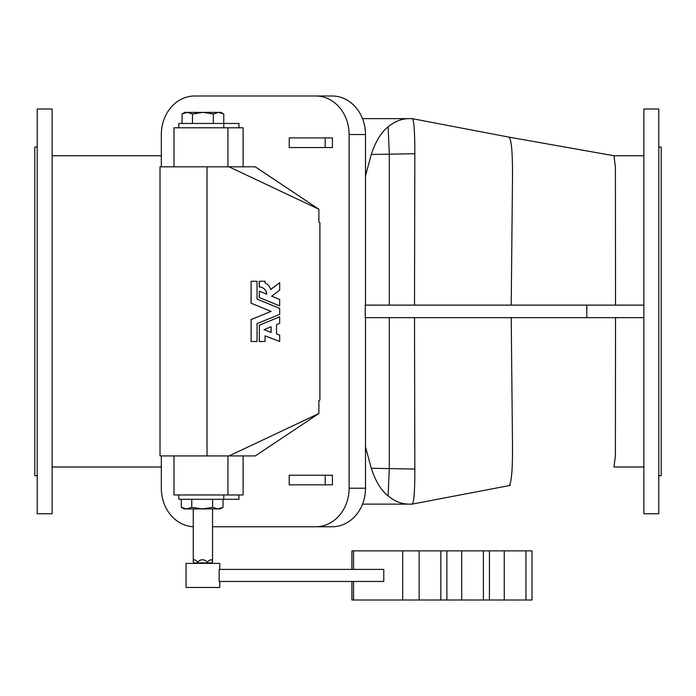 <?xml version="1.0" encoding="UTF-8"?>
<svg xmlns="http://www.w3.org/2000/svg" width="696" height="696" viewBox="0 0 696 696"><rect width="100%" height="100%" fill="white"/><g stroke="black" fill="none" stroke-linecap="round" stroke-linejoin="round"><path stroke-width="1.04" d="M325.197 137.912L332.418 137.912L332.418 147.552L289.231 147.552L289.231 137.912L325.197 137.912L325.197 147.552M325.197 475.211L289.231 475.211L289.231 484.842L325.197 484.842L325.197 475.211L332.418 475.211L332.418 484.842L325.197 484.842M643.852 513.752L643.852 109.002L658.79 109.002L658.79 513.752L643.852 513.752M658.79 147.073L661.2 147.073L661.2 475.69L658.79 475.69M37.21 475.69L34.8 475.69L34.8 147.073L37.21 147.073M365.496 305.118L365.496 134.546A38.55 33.382 -90 0 0 332.114 95.996L194.715 95.996A38.55 33.382 -90 0 0 161.333 134.546L161.333 166.822M212.541 526.768L332.114 526.768A38.55 33.382 -90 0 0 365.496 488.218L365.496 317.646M365.243 317.646L365.243 305.118L586.798 305.118L586.798 317.646L365.243 317.646M161.333 467.016L52.148 467.016M362.52 118.642L409.3 118.642C401.94 118.572 394.876 121.295 388.107 126.82L389.308 154.173L389.316 305.118M388.107 126.82C381.06 132.466 375.449 141.688 371.281 154.477L365.496 175.827M389.308 154.173L414.825 153.703L414.512 305.118M615.525 317.646L615.403 455.723L613.985 467.016L643.852 467.016M643.852 155.747L613.994 155.747L615.412 167.266L615.525 305.118M365.496 446.936L371.281 468.277C375.422 481.04 381.034 490.254 388.107 495.935C394.893 501.468 401.949 504.191 409.3 504.122L362.52 504.122M389.316 317.646L389.308 468.582L388.107 495.935M389.308 468.582L414.825 469.06C414.868 491.272 413.981 502.964 412.171 504.122L409.3 504.122M409.3 118.642L412.171 118.642C413.981 119.782 414.868 131.466 414.825 153.703M509.02 137.138L412.023 118.616M413.633 118.92L412.171 118.642M509.089 137.147C511.647 139.983 512.769 154.782 512.456 181.552L511.221 305.118M511.221 317.646L512.456 441.203C512.769 467.982 511.647 482.78 509.089 485.608L509.107 485.608M414.512 317.646L414.825 469.06M643.852 317.646L586.798 317.646M643.852 305.118L586.798 305.118M52.148 513.752L52.148 109.002L37.21 109.002L37.21 513.752L52.148 513.752M218.553 112.378L202.91 112.378L192.47 113.987L187.259 112.378L184.84 112.378L182.039 113.987L187.259 112.378L202.91 112.378L213.341 113.987L218.553 112.378L220.971 112.378L223.773 113.987L218.553 112.378M238.945 127.794L238.945 123.462L223.773 123.462L223.773 113.987M182.039 123.462L182.039 113.987M192.47 123.462L192.47 113.987M213.341 123.462L213.341 113.987M193.279 562.003C193.253 559.045 194.732 559.045 197.734 562.003L198.055 562.907L193.88 562.907L193.279 562.003L193.27 508.933M197.734 562.003C200.866 559.045 204.076 559.045 207.356 562.003C210.523 559.045 212.245 559.045 212.532 562.003L212.541 508.933M207.356 562.003L207.077 562.907L198.055 562.907L198.064 563.386M212.532 562.003L211.932 562.907L207.077 562.907L207.069 563.386M193.88 562.907L193.897 563.386M211.932 562.907L211.915 563.386M186.537 508.933L202.179 508.933L212.619 507.323L217.831 508.933L202.179 508.933L191.748 507.323L186.537 508.933L184.118 508.933L181.317 507.323L186.537 508.933M217.831 508.933L220.249 508.933L223.051 507.323L217.831 508.933M181.317 499.302L181.317 507.323M223.051 499.302L223.051 507.323M212.619 499.302L212.619 507.323M191.748 499.302L191.748 507.323M531.988 581.456L531.988 569.406M351.924 581.456L351.924 600.004L531.988 600.004L531.988 550.858L351.924 550.858L351.924 569.406M383.774 569.406L383.774 581.456L219.153 581.456L219.153 569.406L383.774 569.406M219.771 569.406L219.771 563.386L186.041 563.386L186.041 587.476L219.771 587.476L219.771 581.456M259.338 281.262L259.338 287.004A7.456 7.421 -90 0 1 266.751 294.19L259.338 291.154L259.338 297.584L279.679 305.901L279.679 299.48L271.675 296.209L279.679 290.154L279.679 282.698L270.631 289.545A9.031 8.996 90 0 0 265.046 282.985L265.046 281.262L259.243 281.262L259.243 287.004A7.456 7.421 -90 0 1 266.664 294.156M279.679 282.698L270.613 289.484M279.679 305.901L259.338 297.584M259.338 291.154L259.243 297.584M251.125 341.492L257.05 341.492L257.05 323.631L279.679 314.383L279.679 308.38L257.05 299.123L257.05 281.262L251.125 281.262L251.125 303.204L271.109 311.382L251.125 319.551L251.125 341.492L251.125 319.551M271.109 311.382L251.038 319.551M251.125 303.204L271.022 311.382M251.125 281.262L251.038 303.204M271.022 332.392L271.022 326.824M264.01 329.695L271.109 332.436L271.109 326.789L264.01 329.695M265.046 341.492L265.046 335.855L279.679 341.492L279.679 335.124L276.538 333.906L276.538 324.571L279.679 323.283L279.679 316.854L259.338 325.18L259.338 341.492L265.046 341.492M259.338 341.492L259.338 325.18M279.679 316.854L259.243 325.18M279.679 341.492L265.046 335.89M223.773 127.794L223.773 123.462L178.811 123.462L178.811 127.794M243.121 166.822L243.121 127.794L173.991 127.794L173.991 166.822M238.945 494.96L238.945 499.302L178.811 499.302L178.811 494.96M243.121 455.932L243.121 494.96L173.991 494.96L173.991 455.932M229.054 455.932L255.258 455.932L318.881 413.52L229.054 455.932L160.019 455.932L160.019 166.822L255.258 166.822L318.881 209.244L229.054 166.822M161.333 455.932L161.333 488.218A38.55 33.382 -90 0 0 193.27 526.733M315.732 526.768A38.55 33.382 -90 0 0 349.114 488.218L349.114 134.546A38.55 33.382 -90 0 0 315.732 95.996M318.881 413.52L318.881 400.722L319.908 400.043L319.908 222.72L318.881 222.041L318.881 209.244M365.496 134.546L349.114 134.546M365.496 488.218L349.114 488.218M389.247 154.173L371.281 154.477M371.281 468.277L389.247 468.591M504.269 600.004L504.269 550.858M525.967 600.004L525.967 550.858M461.709 600.004L461.709 550.858M483.407 600.004L483.407 550.858M419.14 600.004L419.14 550.858M440.838 600.004L440.838 550.858M353.542 600.004L353.542 581.456M353.542 569.406L353.542 550.858M402.688 600.004L402.688 550.858M227.94 127.794L227.94 166.822M223.773 499.302L223.773 494.96M227.94 494.96L227.94 455.932M207.016 455.932L207.016 166.822M161.333 155.747L52.148 155.747M464.51 128.638L510.072 137.338M509.02 485.625L472.497 492.603M433.051 500.128L472.21 492.655M432.755 500.189L412.023 504.148M614.002 155.747L508.941 137.121M509.333 485.608L510.29 485.312M510.29 137.451L509.333 137.147M489.427 600.004L489.427 550.858M446.867 600.004L446.867 550.858"/></g></svg>
